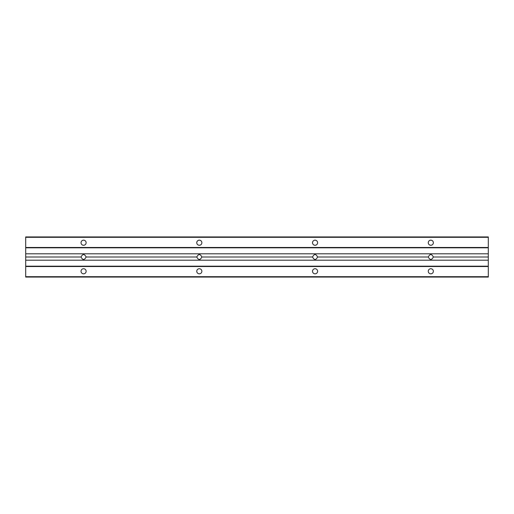 <?xml version="1.0" encoding="UTF-8"?>
<svg xmlns="http://www.w3.org/2000/svg" width="514" height="514" viewBox="0 0 514 514"><rect width="100%" height="100%" fill="white"/><g stroke="black" fill="none" stroke-linecap="round" stroke-linejoin="round"><path stroke-width="0.77" d="M86.121 257C84.424 260.27 82.722 260.27 81.026 257C82.722 253.73 84.424 253.73 86.121 257L196.772 257C198.468 253.73 200.171 253.73 201.867 257L312.518 257C314.215 253.73 315.917 253.73 317.613 257L428.265 257C429.961 253.73 431.664 253.73 433.36 257C431.664 260.27 429.961 260.27 428.265 257M81.026 271.276A2.544 2.544 0 0 1 83.576 268.732A2.544 2.544 0 0 1 86.121 271.276A2.544 2.544 0 0 1 83.576 273.821A2.544 2.544 0 0 1 81.026 271.276M428.265 242.724A2.544 2.544 0 0 1 430.816 240.179A2.544 2.544 0 0 1 433.36 242.724A2.544 2.544 0 0 1 430.816 245.268A2.544 2.544 0 0 1 428.265 242.724M312.518 242.724A2.544 2.544 0 0 1 315.069 240.179A2.544 2.544 0 0 1 317.613 242.724A2.544 2.544 0 0 1 315.069 245.268A2.544 2.544 0 0 1 312.518 242.724M196.772 242.724A2.544 2.544 0 0 1 199.323 240.179A2.544 2.544 0 0 1 201.867 242.724A2.544 2.544 0 0 1 199.323 245.268A2.544 2.544 0 0 1 196.772 242.724M81.026 242.724A2.544 2.544 0 0 1 83.576 240.179A2.544 2.544 0 0 1 86.121 242.724A2.544 2.544 0 0 1 83.576 245.268A2.544 2.544 0 0 1 81.026 242.724M428.265 271.276A2.544 2.544 0 0 1 430.816 268.732A2.544 2.544 0 0 1 433.36 271.276A2.544 2.544 0 0 1 430.816 273.821A2.544 2.544 0 0 1 428.265 271.276M312.518 271.276A2.544 2.544 0 0 1 315.069 268.732A2.544 2.544 0 0 1 317.613 271.276A2.544 2.544 0 0 1 315.069 273.821A2.544 2.544 0 0 1 312.518 271.276M196.772 271.276A2.544 2.544 0 0 1 199.323 268.732A2.544 2.544 0 0 1 201.867 271.276A2.544 2.544 0 0 1 199.323 273.821A2.544 2.544 0 0 1 196.772 271.276M317.613 257C315.917 260.27 314.215 260.27 312.518 257M201.867 257C200.171 260.27 198.468 260.27 196.772 257M25.7 257L25.7 260.2L488.3 260.2L488.3 236.935L25.7 236.935L25.7 257L81.026 257M433.36 257L488.3 257M25.7 253.8L488.3 253.8M25.7 260.2L25.7 277.065L488.3 277.065L488.3 260.2M25.7 276.68L488.3 276.68M25.7 266.528L488.3 266.528M25.7 266.181L488.3 266.181M25.7 247.819L488.3 247.819M25.7 247.472L488.3 247.472M25.7 237.32L488.3 237.32"/></g></svg>
